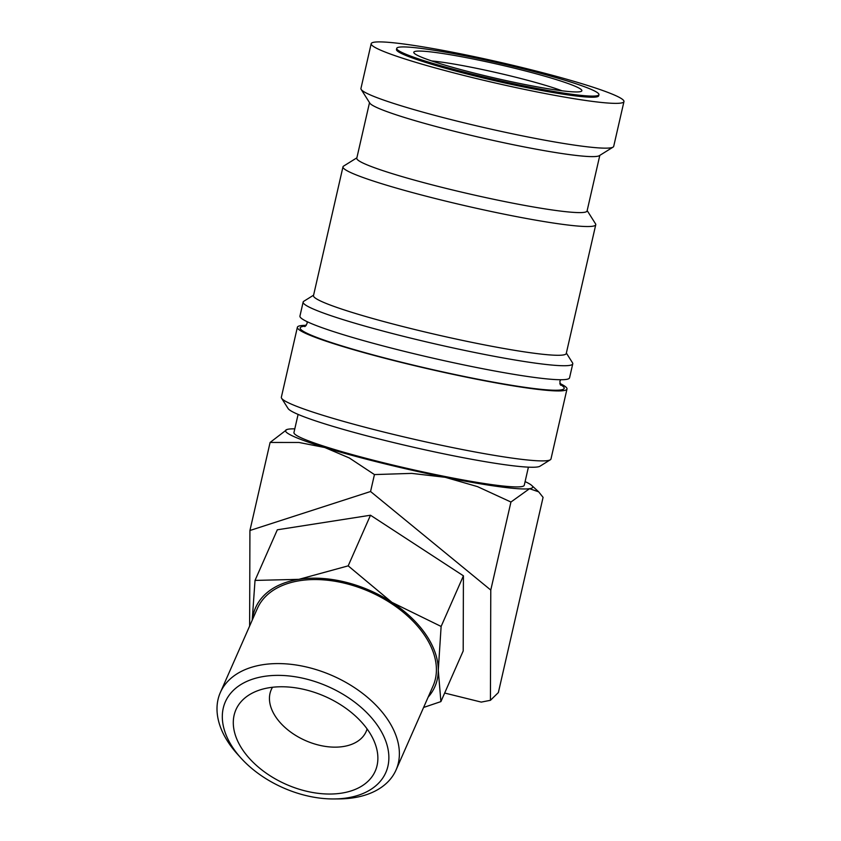 <?xml version="1.0" encoding="UTF-8"?>
<svg xmlns="http://www.w3.org/2000/svg" width="841" height="841" viewBox="0 0 841 841"><rect width="100%" height="100%" fill="white"/><g stroke="black" fill="none" stroke-linecap="round" stroke-linejoin="round"><path stroke-width="1.26" d="M559.801 383.412A138.302 11.322 -167.1 0 1 566.992 389.015L550.971 458.997A138.302 11.322 -167.1 0 1 550.298 459.796A138.302 11.322 -167.1 0 1 385.788 432.526A138.302 11.322 -167.1 0 1 281.598 398.256A138.302 11.322 -167.1 0 1 281.346 397.246L297.378 327.265A138.302 11.322 -167.1 0 1 306.282 325.351M550.298 459.796L539.996 466.208A129.661 10.618 -167.1 0 1 385.767 440.652A129.661 10.618 -167.1 0 1 288.085 408.516L281.598 398.256M566.992 389.015A138.302 11.322 -167.1 0 1 401.819 362.555A138.302 11.322 -167.1 0 1 297.378 327.265M566.361 353.073L572.511 362.807A138.302 11.322 -167.1 0 1 572.763 363.827A138.302 11.322 -167.1 0 1 407.591 337.357A138.302 11.322 -167.1 0 1 303.138 302.077A138.302 11.322 -167.1 0 1 303.811 301.267L313.588 295.18M572.763 363.827L569.557 377.819A138.302 11.322 -167.1 0 1 404.384 351.359A138.302 11.322 -167.1 0 1 299.943 316.069L303.138 302.077M587.165 210.576L595.512 223.79A129.661 10.618 -167.1 0 1 595.754 224.736L566.256 353.493A129.661 10.618 -167.1 0 1 411.407 328.684A129.661 10.618 -167.1 0 1 313.493 295.601L342.981 166.844A129.661 10.618 -167.1 0 1 343.601 166.097L356.868 157.835M595.754 224.736A129.661 10.618 -167.1 0 1 440.894 199.927A129.661 10.618 -167.1 0 1 342.981 166.844M599.812 155.375L587.081 210.965A118.129 9.671 -167.1 0 1 445.993 188.363A118.129 9.671 -167.1 0 1 356.784 158.224L369.514 102.634M623.959 101.582L613.699 146.366A129.661 10.618 -167.1 0 1 613.078 147.112L599.339 155.669A118.129 9.671 -167.1 0 1 458.818 132.384A118.129 9.671 -167.1 0 1 369.809 103.107L361.167 89.419A129.661 10.618 -167.1 0 1 360.936 88.473L371.186 43.69A129.661 10.618 -167.1 0 1 526.045 68.499A129.661 10.618 -167.1 0 1 623.959 101.582A129.661 10.618 -167.1 0 1 469.11 76.762A129.661 10.618 -167.1 0 1 371.186 43.69M613.078 147.112A129.661 10.618 -167.1 0 1 458.85 121.556A129.661 10.618 -167.1 0 1 361.167 89.419M249.63 626.04L249.924 530.503L370.566 491.512L374.445 474.576L411.712 473.388L445.204 477.299L477.467 486.613L510.939 502.024L529.525 488.695L538.66 491.827L543.076 497.357L498.366 692.563L490.429 700.311L481.273 702.098L444.658 693.037M249.924 530.503L270.098 442.461L299.039 442.482L324.784 447.517A126.77 10.376 12.9 0 0 381.267 462.949A126.77 10.376 12.9 0 0 445.204 477.299A126.77 10.376 12.9 0 0 529.525 488.695A126.77 10.376 12.9 0 0 531.754 485.478A126.77 10.376 12.9 0 0 525.099 481.609M333.94 798.95L339.238 798.908A96.011 60.647 -156.2 0 0 396.058 769.957A96.011 60.647 -156.2 0 0 308.395 667.46A96.011 60.647 -156.2 0 0 220.331 692.542A96.011 60.647 -156.2 0 0 237.32 754.009L240.862 757.941A87.685 55.38 -156.2 0 0 305.409 795.418A87.685 55.38 -156.2 0 0 333.94 798.95A87.685 55.38 -156.2 0 0 387.638 747.323A87.685 55.38 -156.2 0 0 305.777 678.908A87.685 55.38 -156.2 0 0 230.455 693.541A87.685 55.38 -156.2 0 0 240.862 757.941M396.058 769.957L433.083 685.93A96.011 60.647 -156.2 0 0 345.42 583.423A96.011 60.647 -156.2 0 0 257.357 608.506L220.331 692.542M428.132 697.157A97.966 61.877 -156.2 0 0 438.277 670.235A97.966 61.877 -156.2 0 0 391.917 602.356A97.966 61.877 -156.2 0 0 345.42 582.13A97.966 61.877 -156.2 0 0 298.87 579.344L255.023 580.416L252.205 620.185M423.601 707.46L440.894 701.604L438.277 670.235L441.126 626.45L391.917 602.356L348.185 565.856L298.87 579.344A97.966 61.877 -156.2 0 0 252.405 619.743M475.06 74.817A103.727 8.494 12.9 0 0 598.939 94.665A103.727 8.494 12.9 0 0 520.6 68.205A103.727 8.494 12.9 0 0 396.721 48.358A103.727 8.494 12.9 0 0 475.06 74.817M598.939 94.665L598.676 95.79A103.727 8.494 -167.1 0 1 474.797 75.942A103.727 8.494 -167.1 0 1 396.468 49.472L396.721 48.358M528.411 467.154L524.258 485.278A118.129 9.671 -167.1 0 1 383.17 462.676A118.129 9.671 -167.1 0 1 293.951 432.537L298.103 414.403M431.696 60.941A78.371 6.413 -167.1 0 1 513.294 76.626A78.371 6.413 -167.1 0 1 561.977 90.775M516.752 68.762A86.203 7.054 -167.1 0 1 581.446 91.259A86.203 7.054 -167.1 0 1 478.897 74.26A86.203 7.054 -167.1 0 1 413.951 52.899A86.203 7.054 -167.1 0 1 516.752 68.762M367.096 728.947A51.858 32.757 23.8 0 1 366.161 731.512A51.858 32.757 23.8 0 1 318.602 745.063A51.858 32.757 23.8 0 1 271.244 689.694A51.858 32.757 23.8 0 1 272.516 687.276M305.42 790.961A76.1 48.063 23.8 0 1 239.107 743.938A76.1 48.063 23.8 0 1 253.236 692.627A76.1 48.063 23.8 0 1 305.735 689.83A76.1 48.063 23.8 0 1 376.158 746.787A76.1 48.063 23.8 0 1 305.42 790.961M255.023 580.416L277.32 529.798L370.492 515.228L348.185 565.856M370.492 515.228L463.423 575.822L441.126 626.45M463.423 575.822L463.191 650.976L440.894 701.604M370.566 491.512L490.776 590.067L490.429 700.311M294.792 428.857A126.77 10.376 12.9 0 0 288.684 429.12A126.77 10.376 12.9 0 0 287.117 429.457A126.77 10.376 12.9 0 0 324.784 447.517L349.299 457.956L374.445 474.576M490.776 590.067L510.939 502.024M286.991 429.488L270.098 442.461M560.117 384.421A135.422 11.091 -167.1 0 1 560.81 389.951A135.422 11.091 -167.1 0 1 402.45 362.46A135.422 11.091 -167.1 0 1 303.548 326.329A135.422 11.091 -167.1 0 1 305.556 326.119M560.6 385.199L559.854 381.488L560.642 379.733M304.789 326.602L307.081 323.596L307.123 321.672M531.754 485.478L538.66 491.827"/></g></svg>
